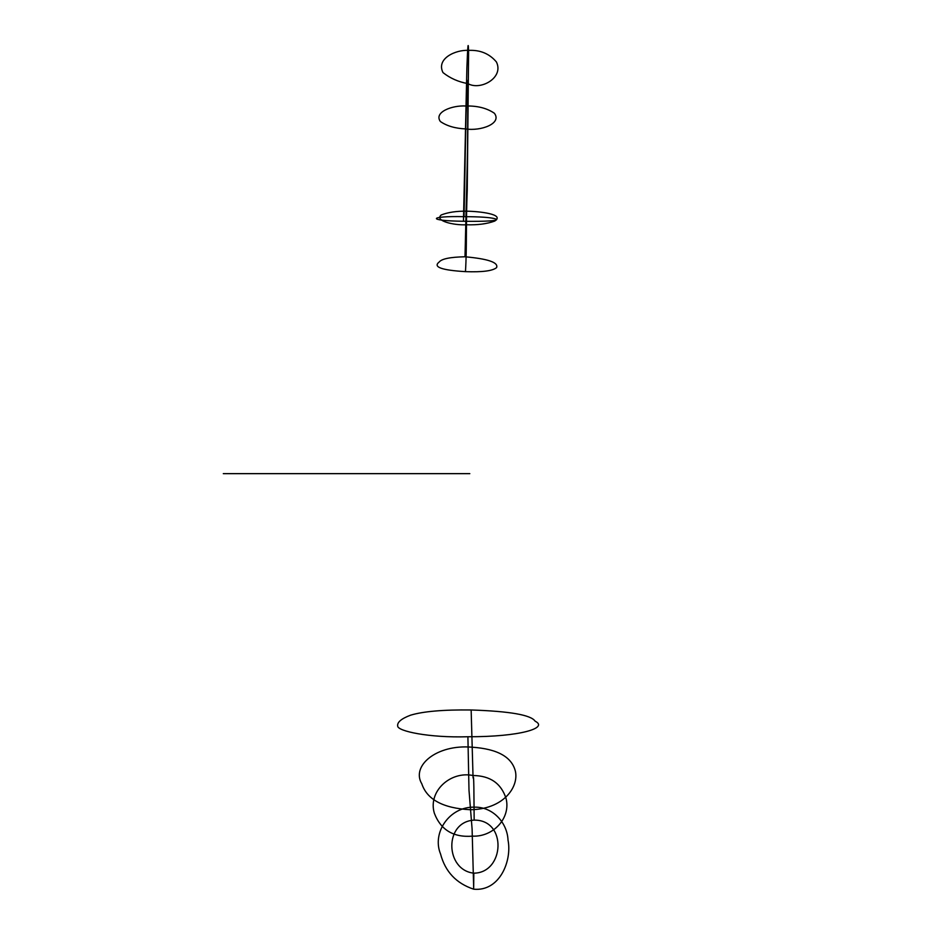 <?xml version="1.0" encoding="UTF-8"?>
<svg xmlns="http://www.w3.org/2000/svg" width="936" height="936" viewBox="0 0 936 936"><rect width="100%" height="100%" fill="white"/><g stroke="black" fill="none" stroke-linecap="round" stroke-linejoin="round"><path stroke-width="1.4" d="M466.491 211.185C456.452 211.045 448.028 212.308 441.219 214.976C434.245 220.697 453.539 225.494 466.549 224.769C477.606 225.12 486.989 223.891 494.699 221.083C505.3 214.285 479.513 211.337 466.491 211.185M465.66 128.911C455.294 128.466 446.858 125.997 440.376 121.516C433.567 112.074 452.427 105.136 465.789 106.002C477.383 105.721 486.919 108.143 494.383 113.256C502.328 123.681 480.39 131.368 465.66 128.911M467.895 83.608C458.441 81.935 450.134 78.261 442.985 72.587C435.883 58.383 456.043 49.55 468.55 50.392C480.11 49.795 489.411 53.656 496.419 61.963C504.211 77.782 480.402 90.886 467.895 83.608M464.045 216.672C479.454 216.696 489.692 217.363 494.77 218.673C502.538 220.756 484.719 221.668 463.449 221.259C426.547 220.873 428.056 215.842 464.045 216.672M465.005 256.78C450.31 257.072 441.687 258.816 439.159 262.033C432.76 267.006 441.523 270.2 465.449 271.639C482.309 272.259 492.687 270.913 496.595 267.602C498.584 262.454 488.054 258.851 465.005 256.78L467.52 151.667L467.895 84.345C467.614 74.213 467.005 83.889 466.07 113.373L464.057 216.672M465.461 271.627C466.994 247.326 465.824 224.851 467.251 189.961L468.597 52.708C468.339 41.547 467.871 41.102 466.877 67.942L463.449 221.259M473.721 889.2C456.277 883.408 445.22 871.673 440.552 853.995C431.707 832.63 449.561 806.586 474.248 807.16C492.968 806.621 507.324 822.908 508.014 840.083C512.179 860.652 499.765 891.715 473.721 889.2M473.827 873.159C445.103 870.164 443.746 821.691 474.166 820.123C507.476 819.643 504.527 873.042 473.827 873.159L473.675 888.053L472.107 829.12L468.995 790.218L467.906 736.749C428.758 737.954 397.554 731.086 397.683 726.067C397.051 722.276 401.357 718.649 410.611 715.174C423.271 711.372 443.453 709.64 471.147 709.979C509.886 711.266 531.203 714.999 535.123 721.2C548.894 727.939 520.346 736.889 467.906 736.749M472.972 775.511C490.171 775.698 501.205 783.373 506.083 798.537C510.986 818.076 493.214 837.077 472.657 836.129C453.597 837.697 440.833 830.068 434.362 813.267C427.717 791.423 450.415 770.784 472.972 775.511M470.176 809.722C443.184 808.248 427.062 799.613 421.808 783.806C411.021 765.894 436.515 744.167 471.861 747.185C497.671 748.894 512.226 757.119 515.525 771.861C518.509 787.761 502.925 809.394 470.176 809.722M471.147 709.979L473.019 776.248C473.171 782.578 473.511 769.053 473.862 787.199L474.166 820.123M469.813 473.651L223.294 473.651L469.813 473.651"/></g></svg>
